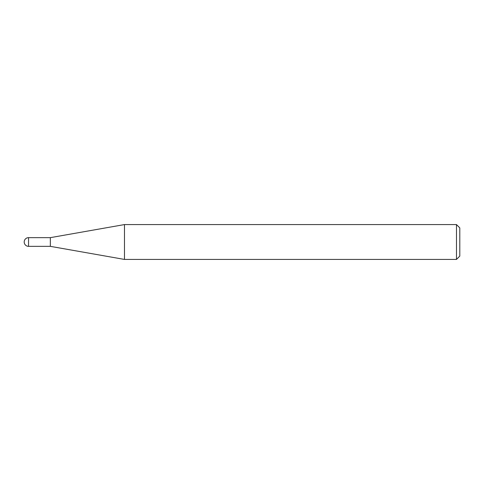 <?xml version="1.0" encoding="UTF-8"?>
<svg xmlns="http://www.w3.org/2000/svg" width="484" height="484" viewBox="0 0 484 484"><rect width="100%" height="100%" fill="white"/><g stroke="black" fill="none" stroke-linecap="round" stroke-linejoin="round"><path stroke-width="0.73" d="M50.336 246.35L50.336 237.65L124.473 224.576L124.473 259.424L50.336 246.35L28.55 246.35L28.55 237.65A4.35 4.35 0 0 0 24.2 242A4.35 4.35 0 0 0 28.55 246.35M456.479 224.576L459.8 227.897L459.8 256.103L456.479 259.424L456.479 224.576L124.473 224.576M456.479 259.424L124.473 259.424M50.336 237.65L28.55 237.65"/></g></svg>
